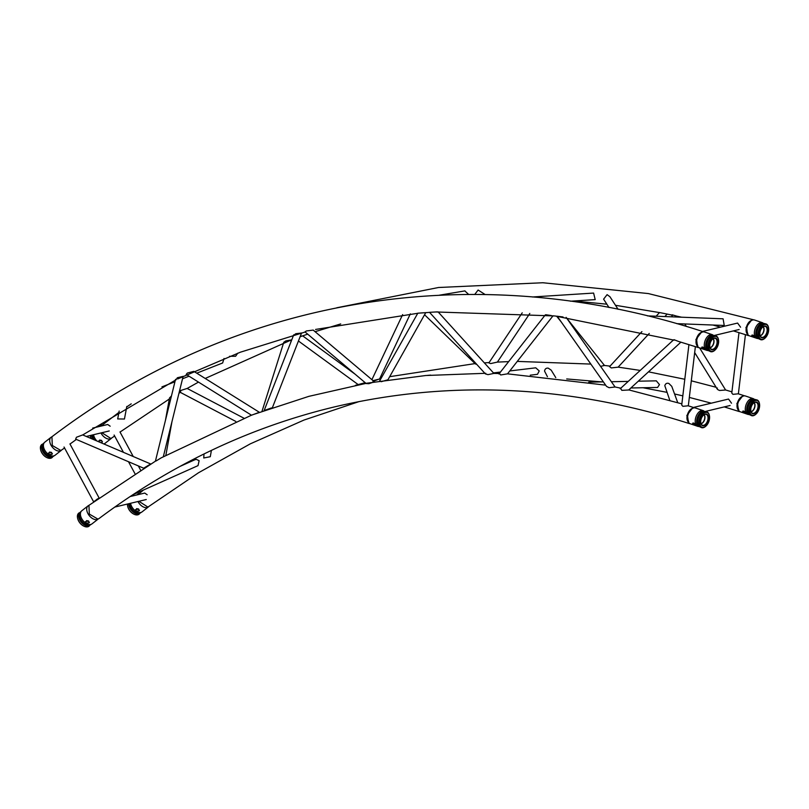<?xml version="1.0" encoding="UTF-8"?>
<svg xmlns="http://www.w3.org/2000/svg" width="809" height="809" viewBox="0 0 809 809"><rect width="100%" height="100%" fill="white"/><g stroke="black" fill="none" stroke-linecap="round" stroke-linejoin="round"><path stroke-width="1.21" d="M745.22 413.308L745.908 412.893C744.078 410.861 743.036 410.507 742.804 411.832L745.22 413.308L745.908 412.893M742.743 411.164L742.804 411.832M754.049 399.08A8.302 4.824 108.9 0 0 753.25 398.655L745.483 396.006A8.302 4.824 108.9 0 0 743.36 396.056A8.302 4.824 108.9 0 0 738.233 402.265A8.302 4.824 108.9 0 0 738.435 410.345A8.302 4.824 108.9 0 0 738.465 410.375A8.302 4.824 108.9 0 0 740.104 411.72L747.88 414.38A8.302 4.824 108.9 0 0 748.77 414.532M753.25 398.655A8.302 4.824 108.9 0 0 747.546 401.8A8.302 4.824 108.9 0 0 746.211 412.994A8.302 4.824 108.9 0 0 747.88 414.38M743.36 396.056L742.379 396.39A7.605 4.419 108.9 0 0 737.687 402.083A7.605 4.419 108.9 0 0 737.879 409.475A7.605 4.419 108.9 0 0 737.899 409.516L738.465 410.375M750.772 409.132A5.744 3.337 108.9 0 0 751.399 412.317A5.744 3.337 108.9 0 0 752.117 413.055A5.744 3.337 108.9 0 0 756.911 410.416A5.744 3.337 108.9 0 0 757.426 403.347A5.744 3.337 108.9 0 0 755.798 402.295A5.744 3.337 108.9 0 0 752.319 404.571M757.881 403.115A6.148 3.57 108.9 0 0 752.37 404.5A6.148 3.57 108.9 0 0 750.762 409.212A6.148 3.57 108.9 0 0 751.43 412.711A6.148 3.57 108.9 0 0 756.89 411.407A6.148 3.57 108.9 0 0 757.881 403.115M758.751 401.82A7.807 4.541 108.9 0 0 751.814 403.479A7.807 4.541 108.9 0 0 750.56 414.006A7.807 4.541 108.9 0 0 755.95 414.137A7.807 4.541 108.9 0 0 759.489 403.792A7.807 4.541 108.9 0 0 758.751 401.82M759.449 403.6A8.302 4.824 108.9 0 0 759.418 403.398A8.302 4.824 108.9 0 0 758.63 401.304A8.302 4.824 108.9 0 0 754.848 399.98A8.302 4.824 108.9 0 0 751.258 403.064A8.302 4.824 108.9 0 0 749.923 414.259A8.302 4.824 108.9 0 0 749.943 414.309A8.302 4.824 108.9 0 0 755.657 414.4A8.302 4.824 108.9 0 0 755.808 414.259M695.164 425.291L695.861 424.877C694.021 422.844 692.989 422.49 692.757 423.815L695.164 425.291L695.861 424.877M692.696 423.147L692.757 423.815M703.992 411.063A8.302 4.824 108.9 0 0 703.203 410.638L695.427 407.989A8.302 4.824 108.9 0 0 693.303 408.039A8.302 4.824 108.9 0 0 688.186 414.248A8.302 4.824 108.9 0 0 688.388 422.328A8.302 4.824 108.9 0 0 688.408 422.359A8.302 4.824 108.9 0 0 690.057 423.704L697.823 426.363A8.302 4.824 108.9 0 0 698.713 426.515M703.203 410.638A8.302 4.824 108.9 0 0 697.489 413.783A8.302 4.824 108.9 0 0 696.155 424.978A8.302 4.824 108.9 0 0 697.823 426.363M693.303 408.039L692.332 408.383A7.605 4.419 108.9 0 0 687.64 414.066A7.605 4.419 108.9 0 0 687.822 421.459A7.605 4.419 108.9 0 0 687.842 421.499L688.408 422.359M700.715 421.115A5.744 3.337 108.9 0 0 701.352 424.3A5.744 3.337 108.9 0 0 702.07 425.038A5.744 3.337 108.9 0 0 706.864 422.399A5.744 3.337 108.9 0 0 707.379 415.33A5.744 3.337 108.9 0 0 705.741 414.279A5.744 3.337 108.9 0 0 702.273 416.564M707.824 415.108A6.148 3.57 108.9 0 0 702.313 416.493A6.148 3.57 108.9 0 0 700.705 421.196A6.148 3.57 108.9 0 0 701.383 424.695A6.148 3.57 108.9 0 0 706.844 423.39A6.148 3.57 108.9 0 0 707.824 415.108M708.694 413.803A7.807 4.541 108.9 0 0 701.767 415.472A7.807 4.541 108.9 0 0 700.513 425.989A7.807 4.541 108.9 0 0 705.903 426.121A7.807 4.541 108.9 0 0 709.442 415.775A7.807 4.541 108.9 0 0 708.694 413.803M709.402 415.583A8.302 4.824 108.9 0 0 709.362 415.381A8.302 4.824 108.9 0 0 708.573 413.288A8.302 4.824 108.9 0 0 704.791 411.963A8.302 4.824 108.9 0 0 701.201 415.057A8.302 4.824 108.9 0 0 699.866 426.252A8.302 4.824 108.9 0 0 699.896 426.292A8.302 4.824 108.9 0 0 705.6 426.383A8.302 4.824 108.9 0 0 705.751 426.242M754.281 337.323L754.969 336.908C753.139 334.875 752.097 334.522 751.864 335.846L754.281 337.323L754.969 336.908M751.804 335.179L751.864 335.846M763.109 323.094A8.302 4.824 108.9 0 0 762.311 322.67L754.544 320.01A8.302 4.824 108.9 0 0 752.421 320.071A8.302 4.824 108.9 0 0 747.294 326.28A8.302 4.824 108.9 0 0 747.496 334.35A8.302 4.824 108.9 0 0 747.526 334.39A8.302 4.824 108.9 0 0 749.164 335.735L756.941 338.384A8.302 4.824 108.9 0 0 757.831 338.546M762.311 322.67A8.302 4.824 108.9 0 0 756.607 325.815A8.302 4.824 108.9 0 0 755.272 337.009A8.302 4.824 108.9 0 0 756.941 338.384M752.421 320.071L751.44 320.404A7.605 4.419 108.9 0 0 746.747 326.098A7.605 4.419 108.9 0 0 746.94 333.49A7.605 4.419 108.9 0 0 746.96 333.53L747.526 334.39M759.833 333.136A5.744 3.337 108.9 0 0 760.46 336.332A5.744 3.337 108.9 0 0 761.178 337.07A5.744 3.337 108.9 0 0 765.971 334.43A5.744 3.337 108.9 0 0 766.487 327.362A5.744 3.337 108.9 0 0 764.859 326.31A5.744 3.337 108.9 0 0 761.38 328.585M766.942 327.129A6.148 3.57 108.9 0 0 761.431 328.515A6.148 3.57 108.9 0 0 759.823 333.227A6.148 3.57 108.9 0 0 760.49 336.726A6.148 3.57 108.9 0 0 765.951 335.411A6.148 3.57 108.9 0 0 766.942 327.129M767.812 325.835A7.807 4.541 108.9 0 0 760.875 327.493A7.807 4.541 108.9 0 0 759.621 338.02A7.807 4.541 108.9 0 0 765.011 338.142A7.807 4.541 108.9 0 0 768.55 327.807A7.807 4.541 108.9 0 0 767.812 325.835M768.51 327.615A8.302 4.824 108.9 0 0 768.479 327.412A8.302 4.824 108.9 0 0 767.69 325.319A8.302 4.824 108.9 0 0 763.908 323.984A8.302 4.824 108.9 0 0 760.318 327.079A8.302 4.824 108.9 0 0 758.984 338.273A8.302 4.824 108.9 0 0 759.004 338.324A8.302 4.824 108.9 0 0 764.717 338.415A8.302 4.824 108.9 0 0 764.869 338.273M704.224 349.306L704.922 348.891C703.082 346.859 702.05 346.505 701.818 347.83L704.224 349.306L704.922 348.891M701.757 347.162L701.818 347.83M713.053 335.078A8.302 4.824 108.9 0 0 712.264 334.653L704.487 332.003A8.302 4.824 108.9 0 0 702.364 332.054A8.302 4.824 108.9 0 0 697.247 338.263A8.302 4.824 108.9 0 0 697.449 346.343A8.302 4.824 108.9 0 0 697.469 346.373A8.302 4.824 108.9 0 0 699.118 347.718L706.884 350.378A8.302 4.824 108.9 0 0 707.774 350.53M712.264 334.653A8.302 4.824 108.9 0 0 706.55 337.798A8.302 4.824 108.9 0 0 705.215 348.992A8.302 4.824 108.9 0 0 706.884 350.378M702.364 332.054L701.393 332.388A7.605 4.419 108.9 0 0 696.701 338.081A7.605 4.419 108.9 0 0 696.883 345.473A7.605 4.419 108.9 0 0 696.903 345.514L697.469 346.373M709.776 345.119A5.744 3.337 108.9 0 0 710.413 348.315A5.744 3.337 108.9 0 0 711.131 349.053A5.744 3.337 108.9 0 0 715.925 346.414A5.744 3.337 108.9 0 0 716.44 339.345A5.744 3.337 108.9 0 0 714.802 338.293A5.744 3.337 108.9 0 0 711.333 340.569M716.885 339.113A6.148 3.57 108.9 0 0 711.374 340.498A6.148 3.57 108.9 0 0 709.766 345.21A6.148 3.57 108.9 0 0 710.444 348.709A6.148 3.57 108.9 0 0 715.904 347.405A6.148 3.57 108.9 0 0 716.885 339.113M717.755 337.818A7.807 4.541 108.9 0 0 710.828 339.477A7.807 4.541 108.9 0 0 709.574 350.004A7.807 4.541 108.9 0 0 714.964 350.135A7.807 4.541 108.9 0 0 718.503 339.79A7.807 4.541 108.9 0 0 717.755 337.818M718.463 339.598A8.302 4.824 108.9 0 0 718.422 339.396A8.302 4.824 108.9 0 0 717.634 337.302A8.302 4.824 108.9 0 0 713.851 335.978A8.302 4.824 108.9 0 0 710.262 339.062A8.302 4.824 108.9 0 0 708.927 350.257A8.302 4.824 108.9 0 0 708.957 350.307A8.302 4.824 108.9 0 0 714.66 350.398A8.302 4.824 108.9 0 0 714.812 350.257M688.934 344.594L681.724 405.066L682.897 406.34L688.328 405.774L695.386 346.616M740.579 327.2L737.596 323.064L702.505 331.457M738.991 332.61L731.781 393.083L732.944 394.357L738.384 393.791L745.433 334.633M731.518 403.195L728.535 399.049L693.434 407.453M114.645 436.041L110.894 438.508L101.883 432.724M100.933 426.121L118.923 412.378M753.745 319.868L751.854 319.757L745.928 327.564L748.274 335.543L749.023 335.684M747.486 334.329L746.565 326.694M359.277 401.517L303.941 420.073L250.294 443.848L198.599 472.709L147.916 507.081L138.895 501.287M137.955 494.683L143.456 490.021M744.654 395.854L742.793 395.753L736.868 403.56L739.214 411.538L739.992 411.68M738.435 410.335L737.454 402.831M694.607 407.837L692.737 407.736L686.821 415.543L689.157 423.522C568.474 385.124 450.128 379.613 334.127 406.988C249.546 427.354 171.195 464.528 99.072 518.508L97.859 519.065L89.324 514.069L88.939 505.342L155.379 461.201M689.157 423.522L689.935 423.663M688.388 422.318L687.407 414.815M64.589 448.024L60.847 450.492L52.312 445.496L51.918 436.769C237.624 295.578 476.248 257.181 703.496 331.781L701.808 331.741L695.882 339.547L698.218 347.526L698.976 347.668M697.429 346.313L696.509 338.678M678.448 341.428L674.018 339.689M674.109 340.164L555.025 315.965L436.476 311.981M620.736 388.492L621.828 390.353L628.684 389.989L680.915 342.156M676.799 323.651L724.237 325.461L723.094 318.807L647.473 315.884M677.72 402.599L671.763 386.338L668.871 383.466C666.828 382.839 665.473 383.577 664.806 385.701L669.801 400.303M717.421 388.067C716.602 388.795 717.33 389.594 719.595 390.474L725.612 390.009L699.593 347.88M676.567 316.086L672.178 314.802M649.263 333.45L618.116 367.165L611.27 367.923L609.571 366.629L641.901 331.629M659.78 312.598L665.018 313.639M638.301 381.191L656.321 380.847L659.466 384.588L657.606 387.45L630.878 387.986M609.015 307.521L603.595 299.158L607.094 294.648L609.946 296.741M566.138 317.371L615.083 386.995L609.076 387.703L606.538 386.399L557.209 316.228L563.044 316.966M529.814 313.427L497.393 362.088L490.659 363.585L488.869 362.917L522.22 312.84M509.781 370.947L535.76 367.822L539.219 370.947L537.489 374.314L530.239 375.184M474.752 294.436L478.109 290.026L485.167 294.557M493.854 373.414L488.009 374.638L485.39 373.9L429.518 312.325L437.295 311.88M551.313 315.54L545.782 314.741M499.547 373.677L500.71 374.971L507.506 373.839L605.658 385.145M570.497 301.201L595.202 299.623L593.604 293.07L532.433 296.984M555.773 377.611L551.212 370.168L548.259 368.156C546.196 367.893 544.953 368.864 544.538 371.088L547.43 376.711M600.571 366.366L604.485 365.466L566.573 317.998M262.005 411.275L283.777 342.298L285.769 340.913L291.22 339.932M237.765 353.169L235.601 356.253L229.554 356.294M258.9 412.428L251.518 415.219L186.201 374.425L187.364 373.03L193.776 371.371M301.049 333.086L295.821 333.702L294.213 334.926M264.776 410.305L271.409 407.958M298.43 340.993L358.427 384.76M362.098 384.063L365.193 382.697M302.414 335.937L300.25 336.332M378.996 379.158L372.939 381.352M373.91 381.99L368.853 383.699L366.224 383.567L304.983 331.862L306.399 330.962L312.557 330.173M424.664 312.709L418.293 313.144M380.068 380.999L381.231 381.706L387.673 379.846M468.654 294.446L464.821 290.906M430.712 375.123L427.506 375.376M424.563 314.752L475.459 363.979L476.764 364.394M182.986 376.397L177.393 377.732L176.089 379.643M155.409 461.191L175.533 379.37M156.056 460.978L161.284 457.803M196.749 373.171L222.627 362.988L224.032 358.468M204.02 453.95L203.737 457.985L210.289 456.701L211.402 450.391M243.853 418.152L187.152 388.451L180.791 390.464L180.518 392.122M165.44 420.367L169.496 397.988L171.447 395.975M195.212 459.745L196.041 459.239L199.125 460.695L198.023 465.63L132.636 494.865M124.444 419.022L117.699 418.941L119.176 411.053M143.658 468.199L75.652 439.135L76.45 437.254L82.69 434.918L150.686 463.972M149.352 464.76L143.689 468.178M130.057 496.574L144.72 493.065L147.177 494.764M92.671 428.092L107.708 424.492L110.166 426.201M96.534 499.547L97.737 498.84M98.192 498.506L93.864 501.671M49.501 452.059L51.311 452.332M49.157 454.496L48.459 453.03L51.675 452.534L51.988 454.345L49.157 454.496M52.423 453.687L51.988 454.345M51.806 436.86A8.302 5.066 52 0 0 51.068 437.285A8.302 5.066 52 0 0 55.214 449.764A8.302 5.066 52 0 0 61.292 450.38A8.302 5.066 52 0 0 61.363 450.32M51.068 437.285L44.758 442.21A8.302 5.066 52 0 0 43.524 444.262A8.302 5.066 52 0 0 43.464 444.586A8.302 5.066 52 0 0 48.914 454.688A8.302 5.066 52 0 0 52.686 456.003A8.302 5.066 52 0 0 54.982 455.305L61.292 450.38M40.561 449.491A7.807 4.763 52 0 0 40.592 449.662A7.807 4.763 52 0 0 45.648 456.923A7.807 4.763 52 0 0 46.74 457.53A7.807 4.763 52 0 0 46.902 457.611M42.523 444.121A8.302 5.066 52 0 0 40.45 446.932A8.302 5.066 52 0 0 40.531 449.319A8.302 5.066 52 0 0 45.901 457.034A8.302 5.066 52 0 0 47.064 457.682A8.302 5.066 52 0 0 52.585 457.014M99.547 440.076L101.368 440.349M98.556 441.694L98.506 441.047L101.722 440.551L102.045 442.361L101.105 442.786M102.47 441.694L102.045 442.361M101.853 424.877A8.302 5.066 52 0 0 101.115 425.301A8.302 5.066 52 0 0 100.296 426.272M100.933 432.946A8.302 5.066 52 0 0 105.271 437.78A8.302 5.066 52 0 0 111.339 438.397A8.302 5.066 52 0 0 111.409 438.336M103.754 443.919A8.302 5.066 52 0 0 105.039 443.322L111.339 438.397M93.541 434.726A8.302 5.066 52 0 0 96.888 440.986M90.618 437.507A7.807 4.763 52 0 0 90.648 437.679A7.807 4.763 52 0 0 90.82 438.387M90.446 435.464A8.302 5.066 52 0 0 90.578 437.325A8.302 5.066 52 0 0 90.861 438.407M86.512 520.622L88.323 520.905M86.169 523.069L85.471 521.603L88.687 521.097L89 522.917L86.169 523.069M89.435 522.25L89 522.917M88.838 505.413A8.302 5.066 52 0 0 88.08 505.858A8.302 5.066 52 0 0 92.226 518.336A8.302 5.066 52 0 0 98.304 518.953A8.302 5.066 52 0 0 98.344 518.913M88.08 505.858L81.77 510.772A8.302 5.066 52 0 0 80.536 512.835A8.302 5.066 52 0 0 80.475 513.159A8.302 5.066 52 0 0 85.926 523.251A8.302 5.066 52 0 0 89.698 524.576A8.302 5.066 52 0 0 91.993 523.868L98.304 518.953M77.573 518.063A7.807 4.763 52 0 0 77.613 518.235A7.807 4.763 52 0 0 82.66 525.496A7.807 4.763 52 0 0 83.752 526.103A7.807 4.763 52 0 0 83.914 526.174M79.535 512.684A8.302 5.066 52 0 0 77.462 515.505A8.302 5.066 52 0 0 77.543 517.881A8.302 5.066 52 0 0 82.912 525.607A8.302 5.066 52 0 0 84.075 526.255A8.302 5.066 52 0 0 89.597 525.577M136.569 508.639L138.379 508.912M136.225 511.076L135.528 509.619L138.733 509.114L139.057 510.934L136.225 511.076M139.482 510.267L139.057 510.934M138.895 493.429A8.302 5.066 52 0 0 138.127 493.864A8.302 5.066 52 0 0 137.308 494.835M137.955 501.519A8.302 5.066 52 0 0 142.283 506.353A8.302 5.066 52 0 0 148.35 506.96A8.302 5.066 52 0 0 148.401 506.93M130.552 503.289A8.302 5.066 52 0 0 135.973 511.268A8.302 5.066 52 0 0 139.755 512.593A8.302 5.066 52 0 0 142.05 511.885L148.35 506.96M127.63 506.07A7.807 4.763 52 0 0 127.66 506.242A7.807 4.763 52 0 0 132.716 513.503A7.807 4.763 52 0 0 133.798 514.12A7.807 4.763 52 0 0 133.96 514.19M127.458 504.027A8.302 5.066 52 0 0 127.589 505.898A8.302 5.066 52 0 0 132.969 513.624A8.302 5.066 52 0 0 134.122 514.271A8.302 5.066 52 0 0 139.654 513.594M751.086 411.67A5.036 2.923 108.9 0 0 754.342 407.999A5.036 2.923 108.9 0 0 754.271 402.953A5.036 2.923 108.9 0 0 754.13 402.751M751.126 411.771A5.056 2.933 108.9 0 0 754.473 408.141A5.056 2.933 108.9 0 0 754.433 402.993A5.056 2.933 108.9 0 0 754.221 402.7M756 399.767A8.181 4.753 108.9 0 0 749.973 402.69A8.181 4.753 108.9 0 0 747.749 410.547A8.181 4.753 108.9 0 0 750.732 415.179M756.739 400.324L753.179 399.11A8.181 4.753 108.9 0 0 748.912 402.326A8.181 4.753 108.9 0 0 748.092 413.975L751.662 415.189M701.029 423.663A5.036 2.923 108.9 0 0 704.285 419.992A5.036 2.923 108.9 0 0 704.224 414.936A5.036 2.923 108.9 0 0 704.083 414.734M701.069 423.754A5.056 2.933 108.9 0 0 704.427 420.134A5.056 2.933 108.9 0 0 704.386 414.977A5.056 2.933 108.9 0 0 704.164 414.683M705.944 411.751A8.181 4.753 108.9 0 0 699.927 414.673A8.181 4.753 108.9 0 0 697.702 422.531A8.181 4.753 108.9 0 0 700.685 427.162M706.692 412.307L703.122 411.093A8.181 4.753 108.9 0 0 698.865 414.309A8.181 4.753 108.9 0 0 698.046 425.959L701.605 427.172M760.147 335.684A5.036 2.923 108.9 0 0 763.403 332.014A5.036 2.923 108.9 0 0 763.332 326.967A5.036 2.923 108.9 0 0 763.19 326.765M760.187 335.786A5.056 2.933 108.9 0 0 763.534 332.155A5.056 2.933 108.9 0 0 763.494 327.008A5.056 2.933 108.9 0 0 763.281 326.715M765.061 323.782A8.181 4.753 108.9 0 0 759.034 326.705A8.181 4.753 108.9 0 0 756.809 334.552A8.181 4.753 108.9 0 0 759.793 339.193M765.799 324.338L762.24 323.125A8.181 4.753 108.9 0 0 757.972 326.34A8.181 4.753 108.9 0 0 757.153 337.98L760.723 339.204M710.09 347.668A5.036 2.923 108.9 0 0 713.346 343.997A5.036 2.923 108.9 0 0 713.285 338.951A5.036 2.923 108.9 0 0 713.144 338.749M710.13 347.769A5.056 2.933 108.9 0 0 713.487 344.138A5.056 2.933 108.9 0 0 713.447 338.991A5.056 2.933 108.9 0 0 713.225 338.698M715.004 335.765A8.181 4.753 108.9 0 0 708.987 338.688A8.181 4.753 108.9 0 0 706.763 346.545A8.181 4.753 108.9 0 0 709.746 351.177M715.753 336.322L712.183 335.108A8.181 4.753 108.9 0 0 707.926 338.324A8.181 4.753 108.9 0 0 707.106 349.973L710.666 351.187M44.151 442.847L41.957 445.041A8.181 4.985 52 0 0 41.623 446.163A8.181 4.985 52 0 0 44.556 453.991A8.181 4.985 52 0 0 51.554 457.338L54.213 455.74M44.09 442.928A8.181 4.985 52 0 0 42.483 445.496A8.181 4.985 52 0 0 46.507 454.405A8.181 4.985 52 0 0 54.122 455.78M91.609 435.181A8.181 4.985 52 0 0 92.691 439.186M92.489 434.969A8.181 4.985 52 0 0 94.36 439.904M81.163 511.409L78.969 513.604A8.181 4.985 52 0 0 78.635 514.726A8.181 4.985 52 0 0 81.567 522.553A8.181 4.985 52 0 0 88.575 525.901L91.225 524.313M81.102 511.5A8.181 4.985 52 0 0 79.494 514.059A8.181 4.985 52 0 0 83.519 522.978A8.181 4.985 52 0 0 91.134 524.343M128.621 503.754A8.181 4.985 52 0 0 132.079 511.055A8.181 4.985 52 0 0 138.622 513.917L141.282 512.33M129.501 503.542A8.181 4.985 52 0 0 134.284 511.571A8.181 4.985 52 0 0 141.191 512.36M739.143 329.516L714.468 335.432M730.082 405.511L705.408 411.417M120.045 432.057L169.303 399.019M178.971 393.204L180.356 392.395M187.152 388.451L198.498 382.101M205.223 378.46L291.796 339.719M300.088 336.746L307.683 334.137M315.075 331.68L340.7 323.934M126.7 406.937L131.22 403.843M336.827 307.764L438.529 287.498L542.839 282.745L648.333 293.566L753.553 319.798M748.274 335.543L733.389 330.901M720.536 327.139L712.931 325.036M681.471 317.179L675.373 315.823M672.673 315.237L663.886 313.407M660.913 312.82L615.497 305.296M606.861 304.194L573.925 300.978M355.404 385.347L365.162 382.667M373.05 380.634L380.908 378.703M389.675 376.681L475.055 363.595M484.358 362.877L489.101 362.563M497.343 362.098L508.649 361.623M517.264 361.401L590.853 364.08M603.554 365.365L610.047 366.113M618.147 367.134L640.212 370.421M648.505 371.847L684.798 379.269M691.311 380.817L716.107 387.268M725.592 389.978L731.923 391.859M738.334 393.831L744.482 395.793M739.214 411.538L724.247 406.907M711.303 403.175L689.329 397.431M682.826 395.864L674.564 393.983M666.879 392.325L642.993 387.744M602.007 381.909L566.704 378.946M161.234 457.833L251.478 415.189M252.317 414.865L308.866 396.349L366.821 383.203L425.878 375.507L485.734 373.293M493.005 373.394L499.295 373.546M615.073 386.985L620.837 388.178M628.785 389.898L681.866 403.853M688.277 405.825L694.435 407.776M69.989 444.04L76.359 439.439M82.72 434.929L176.14 379.714M177.727 378.936L240.425 352.188L305.175 332.014M698.218 347.526L678.367 341.398M429.569 312.385L418.647 313.154M418.597 313.154L315.561 329.445M620.22 388.735L673.452 339.972M686.356 326.442L684.819 323.964M717.118 388.907L694.678 352.572M672.613 316.845L671.47 314.984M659.527 312.547L656.129 316.218M667.152 314.074L664.867 316.552M628.239 381.393L611.371 381.727M603.362 381.878L588.73 382.172M609.935 296.721L618.096 309.311M500.458 372.059L493.46 372.898M438.104 311.9L493.925 373.414M507.506 373.849L553.083 315.743M498.941 373.991L545.306 314.883M561.254 321.982L556.602 316.157M291.523 339.82L290.542 342.935M193.826 371.351L259.315 412.256M272.421 407.615L301.575 332.954M264.118 410.608L293.707 334.835M355.191 374.243L302.657 335.856M402.639 314.61L371.907 379.664M410.335 313.862L379.552 379.027M313.123 330.032L374.527 381.878M387.916 379.815L425.756 312.628M379.431 381.332L417.818 313.184M439.338 295.204L464.983 290.876M163.347 456.64L183.127 376.337M161.931 386.884L174.946 381.767M182.521 378.774L189.063 376.205M235.773 421.418L179.8 392.102M171.943 421.762L165.875 455.214M196.041 459.239L179.861 466.469M124.444 419.042L126.791 406.452M114.767 507.071L146.267 499.527M140.574 470.09L138.319 465.913M133.242 456.519L119.975 431.935M134.931 473.619L128.5 461.717M123.433 452.322L114.099 435.03M86.29 436.456L109.255 430.954M99.052 497.879L69.928 443.919M93.591 501.752L64.042 447.013M99.689 426.414L101.115 425.301M136.701 494.987L138.127 493.864"/></g></svg>
